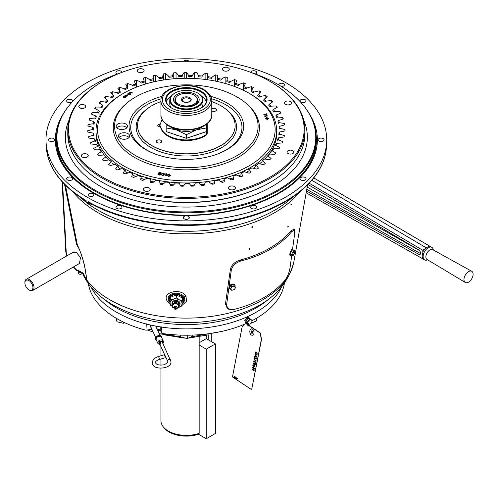 <?xml version="1.0" encoding="UTF-8"?>
<svg xmlns="http://www.w3.org/2000/svg" width="498" height="498" viewBox="0 0 498 498"><rect width="100%" height="100%" fill="white"/><g stroke="black" fill="none" stroke-linecap="round" stroke-linejoin="round"><path stroke-width="0.75" d="M288.099 226.173L287.663 227.013L287.937 227.194L288.099 226.173L288.373 226.353M291.722 231.576A1.55 1.077 -141.2 0 0 291.361 230.506C279.534 244.25 262.477 254.098 240.185 260.049C234.844 261.761 231.582 264.818 230.406 269.231L225.463 303.898L227.337 308.48L228.738 309.208L232.056 309.607M291.361 230.506L294.349 229.186L294.667 230.649M170.055 304.041L167.297 301.166C161.215 292.089 180.88 287.62 185.984 296.055L186.507 301.29L182.069 305.374M291.237 204.062L290.795 204.902L291.075 205.089L291.237 204.062L291.511 204.248M252.299 227.474L252.916 226.771L252.399 226.484L251.776 227.188L252.299 227.474L251.776 227.188M252.916 226.771L252.399 226.484M249.336 249.486L249.436 248.496L249.336 249.486M65.443 185.225L77.339 244.854C80.489 251.534 82.961 258.786 84.766 266.617L86.963 280.175L88.308 283.586L86.845 279.895L84.648 266.33A1.55 0.977 170.8 0 0 84.766 266.617M170.079 302.666L168.903 301.197L168.2 298.053C168.517 292.114 181.241 291.442 184.241 297.101L184.945 300.207L182.243 304.029M183.507 301.601L183.874 300.356C185.293 293.465 169.563 291.423 169.208 298.464L169.239 299.696M87.094 197.14A140.368 81.037 0 0 0 238.455 215.086A140.368 81.037 0 0 0 326.669 141.837A140.368 81.037 0 0 0 285.597 82.537A140.368 81.037 0 0 0 131.036 65.356A140.368 81.037 0 0 0 46.028 141.837A140.368 81.037 0 0 0 87.094 197.14M121.998 72.335A3.025 1.749 0 0 0 121.12 71.245A3.025 1.749 0 0 0 117.827 70.865A3.025 1.749 0 0 0 115.959 72.484A3.025 1.749 0 0 0 116.843 73.716A3.025 1.749 0 0 0 117.404 73.972M93.089 193.678A2.826 1.631 0 0 0 90.014 193.33A2.826 1.631 0 0 0 88.271 194.836A2.826 1.631 0 0 0 89.092 195.988A2.826 1.631 0 0 0 92.174 196.343A2.826 1.631 0 0 0 93.917 194.836A2.826 1.631 0 0 0 93.089 193.678M255.848 205.96A3.025 1.749 0 0 0 252.554 205.581A3.025 1.749 0 0 0 250.687 207.193A3.025 1.749 0 0 0 251.571 208.432A3.025 1.749 0 0 0 254.87 208.811A3.025 1.749 0 0 0 256.738 207.193A3.025 1.749 0 0 0 255.848 205.96M188.487 216.375A3.025 1.749 0 0 0 185.188 216.001A3.025 1.749 0 0 0 183.32 217.614A3.025 1.749 0 0 0 184.21 218.846A3.025 1.749 0 0 0 187.503 219.226A3.025 1.749 0 0 0 189.371 217.614A3.025 1.749 0 0 0 188.487 216.375M121.12 205.96A3.025 1.749 0 0 0 117.827 205.581A3.025 1.749 0 0 0 115.959 207.193A3.025 1.749 0 0 0 116.843 208.432A3.025 1.749 0 0 0 120.143 208.811A3.025 1.749 0 0 0 122.01 207.193A3.025 1.749 0 0 0 121.12 205.96M305.15 99.712A3.025 1.749 0 0 0 301.856 99.332A3.025 1.749 0 0 0 299.989 100.945A3.025 1.749 0 0 0 300.873 102.183A3.025 1.749 0 0 0 304.172 102.557A3.025 1.749 0 0 0 306.04 100.945A3.025 1.749 0 0 0 305.15 99.712M323.196 138.606A3.025 1.749 0 0 0 319.897 138.226A3.025 1.749 0 0 0 318.029 139.838A3.025 1.749 0 0 0 318.919 141.071A3.025 1.749 0 0 0 322.212 141.451A3.025 1.749 0 0 0 324.08 139.838A3.025 1.749 0 0 0 323.196 138.606M305.15 177.493A3.025 1.749 0 0 0 301.856 177.12A3.025 1.749 0 0 0 299.989 178.732A3.025 1.749 0 0 0 300.873 179.965A3.025 1.749 0 0 0 304.172 180.344A3.025 1.749 0 0 0 306.04 178.732A3.025 1.749 0 0 0 305.15 177.493M281.345 86.465A2.826 1.631 0 0 0 284.426 84.841A2.826 1.631 0 0 0 283.599 83.689A2.826 1.631 0 0 0 280.523 83.34A2.826 1.631 0 0 0 278.78 84.841A2.826 1.631 0 0 0 278.78 84.909M189.078 61.31A3.025 1.749 0 0 0 188.487 60.831A3.025 1.749 0 0 0 183.619 61.31M255.287 73.972A3.025 1.749 0 0 0 256.738 72.484A3.025 1.749 0 0 0 255.848 71.245A3.025 1.749 0 0 0 252.673 70.841A3.025 1.749 0 0 0 250.693 72.335M71.818 177.493A3.025 1.749 0 0 0 68.525 177.12A3.025 1.749 0 0 0 66.657 178.732A3.025 1.749 0 0 0 67.541 179.965A3.025 1.749 0 0 0 70.841 180.344A3.025 1.749 0 0 0 72.708 178.732A3.025 1.749 0 0 0 71.818 177.493M53.778 138.606A3.025 1.749 0 0 0 50.479 138.226A3.025 1.749 0 0 0 48.611 139.838A3.025 1.749 0 0 0 49.495 141.071A3.025 1.749 0 0 0 52.794 141.451A3.025 1.749 0 0 0 54.662 139.838A3.025 1.749 0 0 0 53.778 138.606M71.818 99.712A3.025 1.749 0 0 0 68.525 99.332A3.025 1.749 0 0 0 66.657 100.945A3.025 1.749 0 0 0 67.541 102.183A3.025 1.749 0 0 0 70.841 102.557A3.025 1.749 0 0 0 72.708 100.945A3.025 1.749 0 0 0 71.818 99.712M63.451 113.612A131.024 75.646 0 0 0 93.699 193.33A131.024 75.646 0 0 0 257.018 203.539A131.024 75.646 0 0 0 309.246 113.612M304.483 106.703L304.894 107.226A129.86 74.974 180 0 1 316.205 137.834A129.86 74.974 180 0 1 236.04 207.106A129.86 74.974 180 0 1 94.52 190.852A129.86 74.974 180 0 1 56.486 137.834A129.86 74.974 180 0 1 67.796 107.226L68.207 106.703A129.412 74.719 0 0 0 94.838 190.037A129.412 74.719 0 0 0 259.738 198.746A129.412 74.719 0 0 0 304.483 106.703A129.412 74.719 0 0 0 277.859 84.374A129.412 74.719 0 0 0 251.59 72.677M68.985 120.192A121.002 69.863 0 0 0 65.381 138.93A121.002 69.863 0 0 0 100.783 186.601A121.002 69.863 0 0 0 231.271 202.07A121.002 69.863 0 0 0 307.316 138.93A121.002 69.863 0 0 0 303.705 120.192M73.443 266.953L74.557 267.943A1.55 0.672 129.5 0 0 74.663 268.472L76.082 269.96M84.069 274.952L83.701 274.174M281.463 287.296A98.803 57.046 180 0 1 116.482 312.19A98.803 57.046 180 0 1 91.234 287.296M74.557 267.943L76.81 270.146L79.12 270.856A1.55 0.896 120 0 0 79.437 271.528L82.687 273.334A3.225 3.144 -150 0 1 83.72 274.803L82.724 273.937A1.55 1.027 -17.5 0 0 82.743 273.993A1.55 1.027 -17.5 0 0 82.78 274.087L82.743 273.993M74.663 268.472A1.55 0.672 129.5 0 0 74.669 268.472L73.169 267.115M82.245 272.91L82.724 273.937A3.225 3.212 13.1 0 0 82.537 273.421A3.225 2.87 -29.7 0 1 82.687 273.776L82.78 274.087M62.543 182.2L66.228 252.218L66.844 255.872M78.815 248.427L76.543 244.331A3.225 1.413 -12 0 1 77.339 244.854L77.85 246.049M87.592 282.372L85.743 279.764L83.876 275.469A1.55 0.654 167.1 0 0 84.237 275.674L87.007 280.691M82.687 273.334L83.745 273.52L84.237 275.674M72.795 252.436L76.406 252.486L80.52 257.578L79.412 263.504M79.12 270.856L83.745 273.52L83.72 274.803M82.282 273.159A3.225 3.175 -82.3 0 1 83.558 274.908A108.01 62.362 0 0 0 83.876 275.469M82.276 272.96L82.674 273.763L82.276 272.96M121.107 72.677A129.412 74.719 0 0 0 68.207 106.703M92.479 204.504L89.534 203.514L88.364 201.777L91.663 204.068C134.336 227.43 202.91 232.186 253.868 215.379C296.771 201.976 325.642 174.723 326.495 145.889L326.669 141.837M89.995 203.01L89.534 203.514A5.677 3.281 0 0 1 88.401 203.016L88.364 201.777A140.193 80.937 0 0 0 239.14 218.865A140.193 80.937 0 0 0 326.495 145.889M83.67 199.461C60.053 184.409 47.559 166.55 46.196 145.889A140.193 80.937 0 0 0 86.079 200.457L86.117 201.702A1.55 0.903 120.6 0 0 86.44 202.362L88.725 203.682A1.55 0.884 119.4 0 1 88.401 203.016A140.137 80.906 0 0 1 87.256 202.362A140.137 80.906 0 0 1 86.117 201.702A5.677 3.281 0 0 1 85.264 201.049L83.67 199.461L86.079 200.457L85.264 201.049A3.225 2.957 85.7 0 0 84.654 199.928M247.992 317.587L246.877 317.792M246.541 317.985L244.885 320.457M244.86 320.743L245.147 321.77M160.182 326.862L160.25 329.925L161.875 333.423A98.417 56.822 0 0 0 246.865 323.196M251.92 320.762A98.417 56.822 0 0 0 284.339 283.648M161.875 333.423L161.645 326.893M88.351 283.648A98.417 56.822 0 0 0 116.756 318.571A98.417 56.822 0 0 0 145.964 330.205L151.909 329.29M151.336 328.058L150.159 326.352L150.577 325.032M146.263 323.787L145.964 330.205M160.25 329.925L156.297 328.605M196.374 97.029A10.987 6.343 0 0 0 194.114 95.13A10.987 6.343 0 0 0 176.317 97.029A10.987 6.343 0 0 0 178.577 104.101A10.987 6.343 0 0 0 192.577 104.841A10.987 6.343 0 0 0 196.374 97.029L196.785 97.558A11.435 6.605 180 0 1 197.781 100.247A11.435 6.605 180 0 1 193.342 105.47M179.355 105.47A11.435 6.605 180 0 1 178.259 104.916A11.435 6.605 180 0 1 174.91 100.247A11.435 6.605 180 0 1 175.906 97.558L176.317 97.029M189.769 97.639A4.843 2.795 0 0 0 182.922 97.639A4.843 2.795 0 0 0 182.922 101.592A4.843 2.795 0 0 0 189.769 101.592A4.843 2.795 0 0 0 189.769 97.639M189.084 98.492A3.872 2.235 0 0 0 184.148 98.231A3.872 2.235 0 0 0 182.81 100.988A3.872 2.235 0 0 0 183.606 101.654A3.872 2.235 0 0 0 189.881 100.988A3.872 2.235 0 0 0 189.084 98.492M199.163 433.366L198.509 434.25A24.514 14.156 180 0 1 169.015 431.971A24.514 14.156 180 0 1 163.966 427.738L163.151 426.686A25.41 14.666 0 0 0 168.38 431.069A25.41 14.666 0 0 0 199.163 433.366L199.163 337.065M160.941 368.296L160.941 420.698A25.41 14.666 0 0 0 163.151 426.686M208.282 339.792L208.282 334.868M206.614 335.372A19.36 11.18 -120 0 0 206.284 338.628L199.163 342.742L206.278 338.634L215.391 343.894L206.278 349.154L206.278 438.732L215.391 433.472L215.391 343.894M180.363 335.104L180.849 337.034L187.254 338.565L192.751 336.131L192.751 335.092M180.849 335.123L180.849 337.034M187.254 335.21L187.254 338.565M116.059 317.786L116.962 321.758L123.367 323.283L124.892 322.772M123.367 322.05L123.367 323.283M116.962 318.689L116.962 321.758M251.048 323.277L256.638 320.849L256.638 318.16M161.937 338.179A3.355 2.646 155.1 0 0 161.775 336.841A3.355 2.646 155.1 0 0 158.52 335.552A3.355 2.646 155.1 0 0 155.687 339.667A3.355 2.646 155.1 0 0 156.609 340.651M164.396 355.012L164.377 355.018A1.289 0.355 73.4 0 1 164.396 355.012A1.289 0.355 73.4 0 1 164.906 355.616A1.289 0.355 73.4 0 1 165.255 356.929A1.289 0.355 73.4 0 1 165.131 357.489A1.289 0.355 73.4 0 1 165.118 357.489L165.118 357.489M167.683 361.218L159.634 343.869A1.55 1.22 155.1 0 1 160.941 341.977A1.55 1.22 155.1 0 1 162.441 342.568L170.889 361.399C172.545 369.093 152.12 370.811 152.363 362.893C152.357 360.073 154.305 357.969 158.221 356.587L164.085 354.837A1.55 0.423 73.4 0 1 164.695 355.56A1.55 0.423 73.4 0 1 165.118 357.134A1.55 0.423 73.4 0 1 164.969 357.807L159.111 359.556C156.596 360.502 155.382 361.536 155.451 362.644C156.279 364.717 159.049 365.451 163.749 364.847C167.26 363.254 168.61 362.189 167.801 361.648L167.683 361.218A1.55 1.22 155.1 0 1 167.596 360.882A1.55 1.22 155.1 0 1 168.99 359.319A1.55 1.22 155.1 0 1 170.497 359.917A1.55 1.22 155.1 0 1 170.584 360.253M160.705 341.124A2.067 1.631 155.1 0 0 159.043 343.794M250.712 319.479L249.71 318.739A2.583 1.662 126.5 0 0 248.701 318.539L249.772 318.297L248.707 317.512L246.442 317.911L247.5 318.689L248.701 318.539A2.583 1.662 126.5 0 0 246.734 319.977A2.583 1.662 126.5 0 0 246.211 322.25L245.844 321.166L247.5 318.689M251.067 319.747A2.583 1.662 126.5 0 0 250.724 319.604M248.471 324.347L247.967 325.524A0.647 0.411 -99.9 0 1 247.68 324.87L247.655 323.65M247.655 323.501L248.247 323.526M248.483 324.304L248.602 324.391A2.708 1.743 -53.5 0 1 248.197 324.198A2.708 1.743 -53.5 0 1 247.992 321.664A2.708 1.743 -53.5 0 1 250.357 319.629A2.708 1.743 -53.5 0 1 251.415 319.841A2.708 1.743 -53.5 0 1 251.851 321.727M247.967 325.524L248.452 325.437M247.033 323.177L245.396 322.455L244.779 320.382L245.844 321.166M246.454 323.239L246.211 322.25A2.583 1.662 126.5 0 0 246.641 322.891L247.643 323.632M249.772 318.297L250.139 319.38M251.49 319.977A2.708 1.743 126.5 0 0 251.216 319.691A2.708 1.743 126.5 0 0 250.158 319.486A2.708 1.743 126.5 0 0 247.792 321.521A2.708 1.743 126.5 0 0 247.998 324.049A2.708 1.743 126.5 0 0 248.353 324.229M250.127 324.061A2.708 1.743 -53.5 0 1 249.977 324.148L249.641 325.592M249.977 324.142A2.646 1.699 126.5 0 0 251.789 320.388A2.646 1.699 126.5 0 0 248.533 320.961A2.646 1.699 126.5 0 0 248.701 324.366L248.359 325.854L249.635 325.63L249.977 324.142M81.653 273.856A1.625 0.94 180 0 1 81.467 273.993A1.625 0.94 180 0 1 79.12 273.993C78.074 272.885 77.987 272.026 78.852 271.41M291.249 231.601L291.616 231.757A115.318 75.441 -172.3 0 1 241.076 260.933C235.735 262.602 232.479 265.671 231.302 270.128L226.721 303.992C226.69 308.349 229.292 310.123 234.533 309.302A115.318 75.441 7.7 0 0 285.068 280.125C287.682 276.427 289.357 272.182 290.097 267.401L291.728 255.35M292.531 249.405L294.679 233.537L294.175 230.001L291.616 231.757M291.106 255.119A3.225 0.791 -69.6 0 1 290.471 255.524L289.998 255.35A3.225 0.791 -69.6 0 1 290.066 252.99A3.225 0.791 -69.6 0 1 292.245 249.299L292.718 249.473A3.225 0.791 -69.6 0 1 292.942 250.189M290.471 255.524A3.225 0.791 -69.6 0 1 290.539 253.165A3.225 0.791 -69.6 0 1 292.718 249.473M294.716 251.465L294.343 250.712L292.314 249.959L291.168 251.727L290.452 254.26L290.876 255.032L292.905 255.791L294.05 254.024M291.168 251.727L293.204 252.48L292.482 255.02L292.905 255.791M290.452 254.26L292.482 255.02M294.499 252.785A2.397 0.591 -69.6 0 1 293.565 254.939A2.397 0.591 -69.6 0 1 292.787 255.437A2.397 0.591 -69.6 0 1 292.93 253.781A2.397 0.591 -69.6 0 1 293.864 251.627A2.397 0.591 -69.6 0 1 294.648 251.135A2.397 0.591 -69.6 0 1 294.499 252.785L294.766 251.484M294.343 250.712L293.204 252.48M229.354 288.336A3.225 2.148 -32 0 1 229.242 288.18A3.225 2.148 -32 0 1 229.429 286.033A3.225 2.148 -32 0 1 232.193 284.078A3.225 2.148 -32 0 1 234.714 284.763A3.225 2.148 -32 0 1 234.807 284.931M230.817 289.276A3.225 2.148 -32 0 1 229.441 288.504A3.225 2.148 -32 0 1 229.634 286.356A3.225 2.148 -32 0 1 232.392 284.402A3.225 2.148 -32 0 1 234.919 285.086A3.225 2.148 -32 0 1 235.037 286.574M235.604 287.489L233.481 284.694L230.941 285.416L229.64 287.527L231.763 290.322L234.303 289.593L235.604 287.489L234.365 286.107L231.825 286.836L230.524 288.94M230.941 285.416L231.825 286.836M231.539 289.961L231.763 290.322M233.481 284.694L234.365 286.107M231.215 287.95A2.397 1.594 -32 0 1 234.234 286.456A2.397 1.594 -32 0 1 234.994 288.603A2.397 1.594 -32 0 1 231.981 290.104A2.397 1.594 -32 0 1 231.215 287.95M198.509 434.25L206.278 438.732M199.163 345.046L206.278 349.154M135.599 155.575A71.762 41.434 0 0 0 211.575 165.068A71.762 41.434 0 0 0 257.952 129.05A71.762 41.434 0 0 0 237.092 96.986A71.762 41.434 0 0 0 156.683 88.551A71.762 41.434 0 0 0 114.745 129.05A71.762 41.434 0 0 0 135.599 155.575M116.787 127.774A5.646 3.262 180 0 1 125.801 126.959A5.646 3.262 180 0 1 126.834 127.774M117.821 128.584A5.646 3.262 180 0 1 116.165 126.28A5.646 3.262 180 0 1 119.651 123.267A5.646 3.262 180 0 1 125.801 123.977A5.646 3.262 180 0 1 127.457 126.28A5.646 3.262 180 0 1 123.971 129.293A5.646 3.262 180 0 1 117.821 128.584M119.022 137.485A5.646 3.262 180 0 1 126.859 136.153A5.646 3.262 180 0 1 129.063 137.485M121.232 138.824A5.646 3.262 180 0 1 118.393 135.998A5.646 3.262 180 0 1 126.859 133.165A5.646 3.262 180 0 1 129.692 135.998A5.646 3.262 180 0 1 121.232 138.824M210.685 96.332A57.301 33.08 180 0 1 226.864 102.887A57.301 33.08 180 0 1 243.516 128.515A57.301 33.08 180 0 1 206.477 157.256A57.301 33.08 180 0 1 145.827 149.674A57.301 33.08 180 0 1 129.175 128.515A57.301 33.08 180 0 1 162.006 96.332M160.935 101.604A48.792 28.168 0 0 0 137.56 125.645A48.792 28.168 0 0 0 151.846 145.565A48.792 28.168 0 0 0 205.014 151.672A48.792 28.168 0 0 0 235.137 125.645A48.792 28.168 0 0 0 220.844 105.732A48.792 28.168 0 0 0 211.762 101.604M159.933 124.488A2.017 1.164 0 0 0 157.735 125.645A2.017 1.164 0 0 0 158.327 126.473A2.017 1.164 0 0 0 160.599 126.704A25.815 14.903 0 0 0 178.39 139.826A25.815 14.903 0 0 0 206.141 135.213L206.141 134.584A25.815 14.903 0 0 1 178.39 139.197A25.815 14.903 0 0 1 160.599 126.069L160.599 126.119A1.145 0.934 173 0 0 159.858 126.809M160.891 140.343A2.72 1.575 0 0 0 157.922 140.006A2.72 1.575 0 0 0 156.241 141.457A2.72 1.575 0 0 0 157.044 142.565A2.72 1.575 0 0 0 160.007 142.907A2.72 1.575 0 0 0 161.688 141.457A2.72 1.575 0 0 0 160.891 140.343M211.762 110.93A2.72 1.575 0 0 0 211.799 110.954A2.72 1.575 0 0 0 214.769 111.291A2.72 1.575 0 0 0 216.449 109.84A2.72 1.575 0 0 0 215.653 108.732A2.72 1.575 0 0 0 211.762 108.751M123.554 165.803A88.8 51.269 0 0 0 249.137 165.803A88.8 51.269 0 0 0 249.137 93.294L250.233 93.929A90.35 52.166 0 0 1 276.695 130.812A90.35 52.166 0 0 1 220.919 179.006A90.35 52.166 0 0 1 122.458 167.695A90.35 52.166 0 0 1 95.996 130.812A90.35 52.166 0 0 1 122.458 93.929L123.554 93.294A88.8 51.269 0 0 0 123.554 165.803M127.868 173.024A89.964 51.941 180 0 1 125.328 171.717A90.35 52.166 0 0 0 127.893 173.011M133.115 175.383A90.35 52.166 0 0 0 135.904 176.51M141.5 178.521A90.35 52.166 0 0 0 144.594 179.492M150.396 181.091A90.35 52.166 0 0 0 153.857 181.907M159.945 183.121A90.35 52.166 0 0 0 163.587 183.718M170.042 184.54A90.35 52.166 0 0 0 173.653 184.883M180.338 185.281A90.35 52.166 0 0 0 183.93 185.381M190.684 185.337A90.35 52.166 0 0 0 194.276 185.2M200.937 184.714A90.35 52.166 0 0 0 204.547 184.328M210.947 183.426A90.35 52.166 0 0 0 214.601 182.785M220.602 181.502A90.35 52.166 0 0 0 223.988 180.656M229.765 178.981A90.35 52.166 0 0 0 232.796 177.979M238.337 175.9A90.35 52.166 0 0 0 241.076 174.742M246.211 172.308A90.35 52.166 0 0 0 248.739 170.963A89.964 51.941 180 0 1 246.23 172.314M253.301 168.262A90.35 52.166 0 0 0 255.698 166.674M259.545 163.817A90.35 52.166 0 0 0 261.867 161.869M264.874 159.036A90.35 52.166 0 0 0 267.177 156.54M268.696 154.697A90.35 52.166 0 0 0 276.695 133.234L276.695 130.812M241.076 174.773A89.964 51.941 180 0 1 238.386 175.919M232.796 178.035A89.964 51.941 180 0 1 229.839 179.019M223.988 180.724A89.964 51.941 180 0 1 220.689 181.558M214.582 182.866A89.964 51.941 180 0 1 211.04 183.494M204.516 184.422A89.964 51.941 180 0 1 201.024 184.795M194.22 185.293A89.964 51.941 180 0 1 190.759 185.43M183.862 185.474A89.964 51.941 180 0 1 180.401 185.381M173.565 184.963A89.964 51.941 180 0 1 170.086 184.634M163.493 183.787A89.964 51.941 180 0 1 159.964 183.208M153.77 181.969A89.964 51.941 180 0 1 150.396 181.166M144.513 179.535A89.964 51.941 180 0 1 141.5 178.577M135.848 176.535A89.964 51.941 180 0 1 133.115 175.421M95.996 130.812L95.996 133.234A90.35 52.166 0 0 0 104.524 155.357M106.435 157.573A90.35 52.166 0 0 0 108.738 159.945M111.913 162.802A90.35 52.166 0 0 0 114.241 164.67M118.238 167.509A90.35 52.166 0 0 0 120.647 169.046M250.233 93.929L249.137 93.294A88.8 51.269 0 0 0 123.554 93.294M129.287 92.852L130.8 92.08L132.873 93.082L130.725 92.36L129.287 92.852M128.204 94.533L128.135 93.711L128.204 94.533L129.872 94.483L129.773 93.649L128.135 93.711L127.862 94.309M129.773 93.649L129.81 93.985L128.173 94.047M127.886 93.605L130.096 93.475L130.619 93.966L130.121 94.595L127.88 94.707L127.886 93.605M130.594 94.141L130.121 94.595M125.365 95.087L127.669 94.857L127.762 95.977L126.181 96.263L127.5 95.877L127.768 95.274L127.388 95.043L125.658 95.18L125.253 95.66L126.598 95.535L125.664 96.095L124.817 95.772L125.365 95.087M127.388 95.043L127.426 95.379L125.695 95.516L125.658 95.18M123.081 96.488L125.291 96.263L125.515 97.359L123.267 97.571L123.081 96.488M124.998 96.45L123.348 96.581L123.56 97.384L125.241 97.266L124.998 96.45L125.035 96.786L123.386 96.917L123.348 96.581M160.119 175.153L157.928 174.705L158.034 174.176L159.827 174.543L160.144 173.895L158.464 173.547L160.263 173.646L160.611 172.924L158.868 172.296L161.134 172.762L160.119 175.153M160.107 174.873L157.91 174.424M158.887 172.569L160.611 172.931M161.869 174.891L161.645 174.039L161.869 174.891L163.027 175.14L163.711 173.503L162.236 173.41L161.582 174.574M162.398 175.302L163.045 175.421M163.132 173.404L163.711 173.509M164.122 173.578L163.332 175.464L161.346 174.923L161.228 173.964L163.114 173.13L164.228 173.316M166.251 173.59L167.347 174.885L165.461 175.813L164.384 174.487L166.251 173.59M166.923 174.817L166.17 173.833L164.801 174.549L165.548 175.564L166.923 174.817M166.17 173.833L164.801 174.549M170.546 175.589L168.741 176.522L167.689 175.464L168.81 175.993L170.111 175.259L169.37 174.25L167.901 174.574L169.407 174.001L170.546 175.589M170.534 175.308L168.729 176.236M265.901 118.63L267.289 118.997L268.441 118.655L267.046 118.287L265.901 118.63M265.77 118.225L266.972 118.063L268.758 118.661L267.37 119.221L265.583 118.624L265.77 118.225M267.37 119.221L267.314 119.545L265.583 118.624M267.102 117.59L266.324 118.151M267.152 117.267L266.337 118.082M265.615 116.974L265.671 116.65L265.615 116.974M266.249 117.596L266.797 117.211L266.2 117.92L266.741 117.534M264.482 115.878L266.878 115.822L266.592 115.387L267.663 116.022L264.482 115.878L264.426 116.202L266.841 116.04M266.586 114.671L266.137 113.793L266.498 113.774L267.084 114.932L263.616 114.16L266.586 114.671M266.797 114.945L266.741 115.268L264.556 114.752L264.612 114.434M150.315 179.193A93.624 54.052 180 0 1 146.717 178.272A32.557 18.8 180 0 1 142.77 180.382A98.629 56.946 180 0 1 140.716 179.784A32.557 18.8 180 0 1 141.332 176.697A93.624 54.052 180 0 1 137.927 175.564A32.557 18.8 180 0 1 133.607 177.419A98.629 56.946 180 0 1 131.684 176.697A32.557 18.8 180 0 1 132.86 173.665A93.624 54.052 180 0 1 129.679 172.327A32.557 18.8 180 0 1 125.048 173.908A98.629 56.946 180 0 1 123.267 173.074A32.557 18.8 180 0 1 124.998 170.129A93.624 54.052 180 0 1 122.078 168.61A32.557 18.8 180 0 1 117.186 169.899A98.629 56.946 180 0 1 115.561 168.953A32.557 18.8 180 0 1 117.827 166.133A93.624 54.052 180 0 1 115.206 164.44A32.557 18.8 180 0 1 110.102 165.423A98.629 56.946 180 0 1 108.664 164.384A32.557 18.8 180 0 1 111.434 161.719A93.624 54.052 180 0 1 109.143 159.877A32.557 18.8 180 0 1 103.883 160.537A98.629 56.946 180 0 1 102.644 159.422A32.557 18.8 180 0 1 105.887 156.938A93.624 54.052 180 0 1 103.951 154.965A32.557 18.8 180 0 1 98.598 155.301A98.629 56.946 180 0 1 97.571 154.112A32.557 18.8 180 0 1 101.256 151.846A93.624 54.052 180 0 1 99.693 149.761A32.557 18.8 180 0 1 94.309 149.767A98.629 56.946 180 0 1 93.506 148.522A32.557 18.8 180 0 1 97.589 146.499A93.624 54.052 180 0 1 96.413 144.333A32.557 18.8 180 0 1 91.059 144.003A98.629 56.946 180 0 1 90.493 142.721A32.557 18.8 180 0 1 94.925 140.953A93.624 54.052 180 0 1 94.153 138.724A32.557 18.8 180 0 1 88.893 138.077A98.629 56.946 180 0 1 88.569 136.757A32.557 18.8 180 0 1 93.294 135.275A93.624 54.052 180 0 1 92.945 133.016A32.557 18.8 180 0 1 87.829 132.045A98.629 56.946 180 0 1 87.748 130.719A32.557 18.8 180 0 1 92.721 129.53A93.624 54.052 180 0 1 92.79 127.264A32.557 18.8 180 0 1 87.885 125.982A98.629 56.946 180 0 1 88.046 124.656A32.557 18.8 180 0 1 93.213 123.784A93.624 54.052 180 0 1 93.692 121.531A32.557 18.8 180 0 1 89.055 119.956A98.629 56.946 180 0 1 89.459 118.649A32.557 18.8 180 0 1 94.751 118.101A93.624 54.052 180 0 1 95.647 115.891A32.557 18.8 180 0 1 91.327 114.042A98.629 56.946 180 0 1 91.968 112.766A32.557 18.8 180 0 1 97.334 112.542A93.624 54.052 180 0 1 98.629 110.4A32.557 18.8 180 0 1 94.67 108.296A98.629 56.946 180 0 1 95.548 107.07A32.557 18.8 180 0 1 100.926 107.176A93.624 54.052 180 0 1 102.607 105.122A32.557 18.8 180 0 1 99.058 102.787A98.629 56.946 180 0 1 100.154 101.623A32.557 18.8 180 0 1 105.483 102.059A93.624 54.052 180 0 1 107.531 100.123A32.557 18.8 180 0 1 104.431 97.583A98.629 56.946 180 0 1 105.738 96.488A32.557 18.8 180 0 1 110.954 97.253A93.624 54.052 180 0 1 113.351 95.448A32.557 18.8 180 0 1 110.737 92.734A98.629 56.946 180 0 1 112.237 91.725A32.557 18.8 180 0 1 117.279 92.809A93.624 54.052 180 0 1 119.999 91.165A32.557 18.8 180 0 1 117.895 88.302A98.629 56.946 180 0 1 119.57 87.393A32.557 18.8 180 0 1 124.388 88.775A93.624 54.052 180 0 1 127.395 87.306A32.557 18.8 180 0 1 125.832 84.336A98.629 56.946 180 0 1 127.669 83.533A32.557 18.8 180 0 1 132.2 85.202A93.624 54.052 180 0 1 135.462 83.925A32.557 18.8 180 0 1 134.454 80.875A98.629 56.946 180 0 1 136.427 80.19A32.557 18.8 180 0 1 140.629 82.126A93.624 54.052 180 0 1 144.103 81.062A32.557 18.8 180 0 1 143.661 77.987A32.557 18.8 180 0 1 143.661 77.968A98.629 56.946 180 0 1 145.746 77.402A32.557 18.8 180 0 1 149.574 79.593A93.624 54.052 180 0 1 153.222 78.74A32.557 18.8 180 0 1 153.166 77.657A32.557 18.8 180 0 1 153.359 75.634A98.629 56.946 180 0 1 155.532 75.204A32.557 18.8 180 0 1 158.93 77.613A93.624 54.052 180 0 1 162.715 76.997A32.557 18.8 180 0 1 163.425 73.916A98.629 56.946 180 0 1 165.666 73.623A32.557 18.8 180 0 1 168.604 76.225A93.624 54.052 180 0 1 172.482 75.845A32.557 18.8 180 0 1 173.752 72.826A98.629 56.946 180 0 1 176.037 72.671A32.557 18.8 180 0 1 178.477 75.435A93.624 54.052 180 0 1 182.399 75.291A32.557 18.8 180 0 1 184.216 72.372A98.629 56.946 180 0 1 186.52 72.359A32.557 18.8 180 0 1 188.437 75.26A93.624 54.052 180 0 1 192.365 75.36A32.557 18.8 180 0 1 194.712 72.565A98.629 56.946 180 0 1 197.003 72.689A32.557 18.8 180 0 1 198.372 75.696A93.624 54.052 180 0 1 202.263 76.032A32.557 18.8 180 0 1 205.108 73.399A98.629 56.946 180 0 1 207.361 73.667A32.557 18.8 180 0 1 208.176 76.736A93.624 54.052 180 0 1 211.98 77.315A32.557 18.8 180 0 1 215.298 74.868A98.629 56.946 180 0 1 217.489 75.266A32.557 18.8 180 0 1 217.751 77.663A32.557 18.8 180 0 1 217.726 78.373A93.624 54.052 180 0 1 221.405 79.182A32.557 18.8 180 0 1 225.152 76.947A98.629 56.946 180 0 1 227.256 77.489A32.557 18.8 180 0 1 227.269 77.881A32.557 18.8 180 0 1 226.926 80.589A93.624 54.052 180 0 1 230.437 81.616A32.557 18.8 180 0 1 234.57 79.63A98.629 56.946 180 0 1 236.569 80.29A32.557 18.8 180 0 1 235.666 83.353A93.624 54.052 180 0 1 238.965 84.592A32.557 18.8 180 0 1 243.441 82.867A98.629 56.946 180 0 1 245.302 83.652A32.557 18.8 180 0 1 243.846 86.64L243.553 87.71A92.852 53.61 0 0 1 246.217 88.961L246.896 88.071A32.557 18.8 180 0 1 251.671 86.633A98.629 56.946 180 0 1 253.376 87.53A32.557 18.8 180 0 1 252.691 88.675A32.557 18.8 180 0 1 251.372 90.412L251.004 91.458A92.852 53.61 0 0 1 253.426 92.865L254.148 92.024A32.557 18.8 180 0 1 259.153 90.885A98.629 56.946 180 0 1 260.684 91.875A32.557 18.8 180 0 1 258.163 94.62A93.624 54.052 180 0 1 260.622 96.394A32.557 18.8 180 0 1 265.814 95.572A98.629 56.946 180 0 1 267.152 96.649A32.557 18.8 180 0 1 264.139 99.227A93.624 54.052 180 0 1 266.262 101.138A32.557 18.8 180 0 1 271.572 100.64A98.629 56.946 180 0 1 272.705 101.797A32.557 18.8 180 0 1 269.237 104.169A93.624 54.052 180 0 1 270.993 106.205A32.557 18.8 180 0 1 276.365 106.03A98.629 56.946 180 0 1 277.28 107.251A32.557 18.8 180 0 1 273.396 109.398A93.624 54.052 180 0 1 274.765 111.527A32.557 18.8 180 0 1 280.137 111.689A98.629 56.946 180 0 1 280.828 112.959A32.557 18.8 180 0 1 276.564 114.851A93.624 54.052 180 0 1 277.535 117.055A32.557 18.8 180 0 1 282.852 117.547A98.629 56.946 180 0 1 283.3 118.848A32.557 18.8 180 0 1 278.712 120.472A93.624 54.052 180 0 1 279.272 122.72A32.557 18.8 180 0 1 284.47 123.535A98.629 56.946 180 0 1 284.675 124.855A32.557 18.8 180 0 1 279.814 126.193A93.624 54.052 180 0 1 279.963 128.459A32.557 18.8 180 0 1 284.974 129.586A98.629 56.946 180 0 1 284.937 130.918A32.557 18.8 180 0 1 279.857 131.945A93.624 54.052 180 0 1 279.583 134.211A32.557 18.8 180 0 1 284.364 135.637A98.629 56.946 180 0 1 284.078 136.956A32.557 18.8 180 0 1 278.843 137.666A93.624 54.052 180 0 1 278.152 139.907A32.557 18.8 180 0 1 282.64 141.619A98.629 56.946 180 0 1 282.117 142.914A32.557 18.8 180 0 1 276.776 143.299A93.624 54.052 180 0 1 275.68 145.478A32.557 18.8 180 0 1 279.826 147.458A98.629 56.946 180 0 1 279.067 148.709A32.557 18.8 180 0 1 273.688 148.765A93.624 54.052 180 0 1 272.194 150.869A32.557 18.8 180 0 1 275.954 153.091A98.629 56.946 180 0 1 274.971 154.293A32.557 18.8 180 0 1 269.611 154.019A93.624 54.052 180 0 1 267.737 156.017A32.557 18.8 180 0 1 271.068 158.457A98.629 56.946 180 0 1 269.866 159.59A32.557 18.8 180 0 1 264.587 158.987A93.624 54.052 180 0 1 262.359 160.86A32.557 18.8 180 0 1 265.222 163.487A98.629 56.946 180 0 1 263.816 164.539A32.557 18.8 180 0 1 258.68 163.618A93.624 54.052 180 0 1 256.115 165.342A32.557 18.8 180 0 1 258.481 168.137A98.629 56.946 180 0 1 256.887 169.096A32.557 18.8 180 0 1 251.951 167.863A93.624 54.052 180 0 1 249.087 169.42A32.557 18.8 180 0 1 250.917 172.345A98.629 56.946 180 0 1 249.162 173.198A32.557 18.8 180 0 1 244.481 171.673A93.624 54.052 180 0 1 241.343 173.043A32.557 18.8 180 0 1 242.632 176.062A98.629 56.946 180 0 1 240.727 176.809A32.557 18.8 180 0 1 236.351 174.997A93.624 54.052 180 0 1 232.977 176.174A32.557 18.8 180 0 1 233.699 179.249A98.629 56.946 180 0 1 231.67 179.878A32.557 18.8 180 0 1 227.648 177.811A93.624 54.052 180 0 1 224.088 178.77A32.557 18.8 180 0 1 224.287 180.849A32.557 18.8 180 0 1 224.237 181.876A98.629 56.946 180 0 1 222.102 182.368A32.557 18.8 180 0 1 218.485 180.071A93.624 54.052 180 0 1 214.763 180.805A32.557 18.8 180 0 1 214.763 180.886A32.557 18.8 180 0 1 214.345 183.899A98.629 56.946 180 0 1 212.129 184.26A32.557 18.8 180 0 1 208.955 181.751A93.624 54.052 180 0 1 205.12 182.256A32.557 18.8 180 0 1 204.13 185.312A98.629 56.946 180 0 1 201.864 185.536A32.557 18.8 180 0 1 199.175 182.847A93.624 54.052 180 0 1 195.266 183.108A32.557 18.8 180 0 1 193.853 185.891A32.557 18.8 180 0 1 193.722 186.084A98.629 56.946 180 0 1 191.425 186.165A32.557 18.8 180 0 1 189.24 183.326A93.624 54.052 180 0 1 185.306 183.351A32.557 18.8 180 0 1 184.789 184.198A32.557 18.8 180 0 1 183.22 186.215A98.629 56.946 180 0 1 180.923 186.159A32.557 18.8 180 0 1 179.28 183.202A93.624 54.052 180 0 1 175.364 182.978A32.557 18.8 180 0 1 172.762 185.698A98.629 56.946 180 0 1 170.49 185.505A32.557 18.8 180 0 1 169.395 182.461A93.624 54.052 180 0 1 165.541 182A32.557 18.8 180 0 1 162.454 184.546A98.629 56.946 180 0 1 160.232 184.21A32.557 18.8 180 0 1 159.702 181.116A93.624 54.052 180 0 1 155.955 180.425A32.557 18.8 180 0 1 152.419 182.766A98.629 56.946 180 0 1 150.272 182.299A32.557 18.8 180 0 1 150.178 180.899A32.557 18.8 180 0 1 150.315 179.193L150.396 179.361M150.041 190.093A3.43 1.98 0 0 0 150.265 189.389A3.43 1.98 0 0 0 147.458 187.441A3.43 1.98 0 0 0 143.629 188.686A3.43 1.98 0 0 0 143.412 189.389A3.43 1.98 0 0 0 146.219 191.338A3.43 1.98 0 0 0 150.041 190.093M88.015 156.36A3.43 1.98 0 0 0 88.239 155.662A3.43 1.98 0 0 0 85.432 153.714A3.43 1.98 0 0 0 81.61 154.959A3.43 1.98 0 0 0 81.386 155.662A3.43 1.98 0 0 0 84.193 157.605A3.43 1.98 0 0 0 88.015 156.36M235.212 188.624A3.43 1.98 0 0 0 235.43 187.92A3.43 1.98 0 0 0 232.622 185.972A3.43 1.98 0 0 0 228.8 187.217A3.43 1.98 0 0 0 228.576 187.92A3.43 1.98 0 0 0 231.383 189.869A3.43 1.98 0 0 0 235.212 188.624M229.061 69.913A3.43 1.98 0 0 0 229.285 69.21A3.43 1.98 0 0 0 226.472 67.267A3.43 1.98 0 0 0 222.65 68.512A3.43 1.98 0 0 0 222.425 69.21A3.43 1.98 0 0 0 225.239 71.158A3.43 1.98 0 0 0 229.061 69.913M291.087 103.64A3.43 1.98 0 0 0 291.311 102.943A3.43 1.98 0 0 0 288.498 100.994A3.43 1.98 0 0 0 284.675 102.239A3.43 1.98 0 0 0 284.451 102.943A3.43 1.98 0 0 0 287.265 104.885A3.43 1.98 0 0 0 291.087 103.64M143.897 71.382A3.43 1.98 0 0 0 144.115 70.679A3.43 1.98 0 0 0 141.308 68.73A3.43 1.98 0 0 0 137.485 69.975A3.43 1.98 0 0 0 137.261 70.679A3.43 1.98 0 0 0 140.069 72.627A3.43 1.98 0 0 0 143.897 71.382M85.475 107.195A3.43 1.98 0 0 0 85.7 106.491A3.43 1.98 0 0 0 82.886 104.543A3.43 1.98 0 0 0 79.064 105.788A3.43 1.98 0 0 0 78.84 106.491A3.43 1.98 0 0 0 81.653 108.433A3.43 1.98 0 0 0 85.475 107.195M293.627 152.811A3.43 1.98 0 0 0 293.851 152.108A3.43 1.98 0 0 0 291.044 150.166A3.43 1.98 0 0 0 287.215 151.411A3.43 1.98 0 0 0 286.997 152.108A3.43 1.98 0 0 0 289.805 154.056A3.43 1.98 0 0 0 293.627 152.811M76.219 105.165A117.796 68.008 0 0 0 144.538 192.882A117.796 68.008 0 0 0 296.472 153.434A117.796 68.008 0 0 0 269.642 81.211A117.796 68.008 0 0 0 103.055 81.211A117.796 68.008 0 0 0 76.219 105.165M269.642 81.211L270.19 81.529A118.568 68.456 180 0 1 304.913 129.934A118.568 68.456 180 0 1 297.194 154.224A118.568 68.456 180 0 1 164.956 197.264A118.568 68.456 180 0 1 67.778 129.934A118.568 68.456 180 0 1 75.497 105.638A118.568 68.456 180 0 1 102.507 81.529L103.055 81.211M67.778 129.934L67.778 133.937A118.568 68.456 0 0 0 102.507 182.343A118.568 68.456 0 0 0 270.19 182.343A118.568 68.456 0 0 0 297.194 158.233A118.568 68.456 0 0 0 304.913 133.937L304.913 129.934M270.19 182.343L269.642 182.66A117.796 68.008 180 0 1 103.055 182.66L102.507 182.343M248.739 169.631L249.087 169.42M258.68 163.618L257.933 164.072A92.852 53.61 0 0 1 255.698 165.579L256.115 165.342M264.587 158.987L263.809 159.484A92.852 53.61 0 0 1 261.867 161.122L262.359 160.86M269.611 154.019L268.814 154.567A92.852 53.61 0 0 1 267.177 156.31L267.737 156.017M273.688 148.765L272.879 149.363A92.852 53.61 0 0 1 271.578 151.199L272.194 150.869M276.776 143.299L275.967 143.941A92.852 53.61 0 0 1 275.008 145.846L275.68 145.478M278.843 137.666L278.04 138.363A92.852 53.61 0 0 1 277.436 140.318L278.152 139.907M279.857 131.945L279.073 132.692A92.852 53.61 0 0 1 278.836 134.665L279.583 134.211M279.814 126.193L279.054 126.984A92.852 53.61 0 0 1 279.179 128.963L279.963 128.459M284.47 123.535L284.47 124.923M278.712 120.472L277.99 121.313A92.852 53.61 0 0 1 278.475 123.274L279.272 122.72M282.852 117.547L282.852 119.034M276.564 114.851L275.88 115.735A92.852 53.61 0 0 1 276.732 117.659L277.535 117.055M280.137 111.689L280.137 113.307M273.396 109.398L272.761 110.319A92.852 53.61 0 0 1 273.956 112.181L274.765 111.527M276.365 106.03L276.365 107.823M269.237 104.169L268.659 105.128A92.852 53.61 0 0 1 270.196 106.902L270.993 106.205M271.572 100.64L271.572 102.663M264.139 99.227L263.629 100.216A92.852 53.61 0 0 1 265.478 101.891L266.262 101.138M265.814 95.572L265.814 97.913M258.163 94.62L257.721 95.647A92.852 53.61 0 0 1 259.869 97.191L260.622 96.394M243.846 86.64A93.624 54.052 180 0 1 246.896 88.071M251.372 90.412A93.624 54.052 180 0 1 254.148 92.024M259.153 90.885L259.153 93.674M251.671 86.633L251.671 90.063M243.441 82.867L243.441 90.281M235.666 83.353L235.454 84.436A92.852 53.61 0 0 1 238.337 85.519L238.965 84.592M234.57 79.63L234.57 86.496M226.926 80.589L226.802 81.678A92.852 53.61 0 0 1 229.864 82.581L230.437 81.616M227.256 77.489L227.256 78.279M225.152 76.947L225.152 83.434M217.726 78.373L217.688 79.475A92.852 53.61 0 0 1 220.9 80.178L221.405 79.182M217.489 75.266L217.489 81.535M215.298 74.868L215.298 81.081M208.176 76.736L208.22 77.837A92.852 53.61 0 0 1 211.544 78.335L211.98 77.315M207.361 73.667L207.361 79.736M205.108 73.399L205.108 79.437M198.372 75.696L198.503 76.785A92.852 53.61 0 0 1 201.902 77.084L202.263 76.032M197.003 72.689L197.003 78.647M194.712 72.565L194.712 78.51M188.437 75.26L188.649 76.343A92.852 53.61 0 0 1 192.085 76.431L192.365 75.36M186.52 72.359L186.52 78.279M184.216 72.372L184.216 78.292M178.477 75.435L178.77 76.505A92.852 53.61 0 0 1 182.2 76.381L182.399 75.291M176.037 72.671L176.037 78.628M173.752 72.826L173.752 78.796M168.604 76.225L168.978 77.271A92.852 53.61 0 0 1 172.364 76.935L172.482 75.845M165.666 73.623L165.666 79.686M163.425 73.916L163.425 80.016M158.93 77.613L159.379 78.634A92.852 53.61 0 0 1 162.69 78.093L162.715 76.997M155.532 75.204L155.532 81.467M153.359 75.634L153.359 81.946M149.574 79.593L150.091 80.583A92.852 53.61 0 0 1 153.278 79.842L153.222 78.74M145.746 77.402L145.746 83.95M140.629 82.126L141.208 83.085A92.852 53.61 0 0 1 144.246 82.151L144.103 81.062M136.427 80.19L136.427 87.15M132.2 85.202L132.842 86.123A92.852 53.61 0 0 1 135.686 85.009L135.462 83.925M127.669 83.533L127.669 88.252M124.388 88.775L125.079 89.652A92.852 53.61 0 0 1 127.7 88.37L127.395 87.306M119.57 87.393L119.57 90.68M117.279 92.809L118.007 93.643A92.852 53.61 0 0 1 120.385 92.205L119.999 91.165M112.237 91.725L112.237 94.415M110.954 97.253L111.714 98.038A92.852 53.61 0 0 1 113.812 96.469L113.351 95.448M105.738 96.488L105.738 98.76M105.483 102.059L106.267 102.8A92.852 53.61 0 0 1 108.06 101.106L107.531 100.123M100.154 101.623L100.154 103.596M100.926 107.176L101.723 107.867A92.852 53.61 0 0 1 103.198 106.074L102.607 105.122M95.548 107.07L95.548 108.825M97.334 112.542L98.143 113.189A92.852 53.61 0 0 1 99.276 111.315L98.629 110.4M91.968 112.766L91.968 114.359M94.751 118.101L95.56 118.692A92.852 53.61 0 0 1 96.344 116.762L95.647 115.891M89.459 118.649L89.459 120.118M93.213 123.784L94.004 124.332A92.852 53.61 0 0 1 94.427 122.359L93.692 121.531M88.046 124.656L88.046 126.031M92.721 129.53L93.493 130.028A92.852 53.61 0 0 1 93.493 129.934A92.852 53.61 0 0 1 93.556 128.042L92.79 127.264M93.294 135.275L94.041 135.724A92.852 53.61 0 0 1 93.73 133.75L92.945 133.016M94.925 140.953L95.628 141.357A92.852 53.61 0 0 1 94.962 139.415L94.153 138.724M97.589 146.499L98.249 146.86A92.852 53.61 0 0 1 97.222 144.968L96.413 144.333M101.256 151.846L101.866 152.17A92.852 53.61 0 0 1 100.496 150.352L99.693 149.761M105.887 156.938L106.435 157.231A92.852 53.61 0 0 1 104.742 155.507L103.951 154.965M111.434 161.719L111.913 161.981A92.852 53.61 0 0 1 109.909 160.368L109.143 159.877M117.827 166.133L118.238 166.363A92.852 53.61 0 0 1 115.947 164.888L115.206 164.44M124.998 170.129L125.328 170.341M172.395 202.101A104.032 60.059 0 0 0 200.296 202.101M259.153 92.933A104.032 60.059 180 0 1 259.607 93.188M202.443 126.76A20.169 11.641 180 0 1 196.43 129.835A20.169 11.641 180 0 1 186.345 131.391A20.169 11.641 180 0 1 176.261 129.835L186.345 134.665L196.43 129.835L206.514 127.942L206.514 124.257L206.514 133.389L207.286 133.389L207.286 123.616M166.176 124.257L166.176 127.942L176.261 129.835A20.169 11.641 180 0 1 170.248 126.76M186.345 134.665L186.345 138.301L206.514 131.578L206.514 127.942M186.345 138.301L166.176 131.578L166.176 127.942M179.112 135.886A20.169 11.641 180 0 1 173.659 134.068M199.032 134.068A20.169 11.641 180 0 1 193.579 135.886M202.188 91.862A20.767 11.989 0 0 0 172.912 90.474A20.767 11.989 0 0 0 170.509 107.375A20.767 11.989 0 0 0 171.661 108.097A20.767 11.989 0 0 0 201.03 108.097A20.767 11.989 0 0 0 202.188 91.862M200.85 108.203A20.25 11.691 0 0 0 206.602 100.042A20.25 11.691 0 0 0 201.79 92.479A20.25 11.691 0 0 0 179.373 89.061A20.25 11.691 0 0 0 166.095 100.042A20.25 11.691 0 0 0 170.901 107.599A20.25 11.691 0 0 0 171.847 108.203M206.321 101.966A20.25 11.691 0 0 0 201.79 96.326A20.25 11.691 0 0 0 201.485 96.12M171.206 96.12A20.25 11.691 0 0 0 166.369 101.966M174.088 105.62A16.073 9.281 0 0 0 196.741 106.697A16.073 9.281 0 0 0 198.609 93.618A16.073 9.281 0 0 0 197.712 93.058A16.073 9.281 0 0 0 174.979 93.058A16.073 9.281 0 0 0 174.088 105.62M174.798 93.163A16.59 9.58 0 0 0 174.611 93.269A16.59 9.58 0 0 0 169.756 100.042A16.59 9.58 0 0 0 173.69 106.236A16.59 9.58 0 0 0 192.06 109.031A16.59 9.58 0 0 0 202.941 100.042A16.59 9.58 0 0 0 199.001 93.842A16.59 9.58 0 0 0 198.079 93.269A16.59 9.58 0 0 0 197.893 93.163M201.485 107.805A16.59 9.58 0 0 0 202.941 103.889L202.941 100.042M169.756 100.042L169.756 103.889A16.59 9.58 0 0 0 171.206 107.805M24.9 282.901A5.671 3.274 -120 0 0 28.909 289.848A5.671 3.274 -120 0 0 32.924 287.533A5.671 3.274 -120 0 0 28.909 280.586A5.671 3.274 -120 0 0 24.9 282.901L24.9 282.273A6.449 3.723 60 0 1 26.232 279.322A6.449 3.723 60 0 1 31.206 281.046A6.449 3.723 60 0 1 34.02 287.533A6.449 3.723 60 0 1 32.681 290.483A6.449 3.723 60 0 1 29.706 290.303L29.276 290.06A6.138 3.542 -120 0 1 29.239 290.041L29.239 290.041A6.138 3.542 -120 0 1 29.201 290.017M427.633 259.844A7.227 4.171 -60 0 1 424.638 259.888A7.227 4.171 -60 0 1 423.138 256.582A7.227 4.171 -60 0 1 426.294 249.305A7.227 4.171 -60 0 1 431.866 247.369A7.227 4.171 -60 0 1 433.322 249.99M306.164 192.776L423.182 259.047L422.821 258.468A7.227 4.171 -60 0 1 422.223 256.053A7.227 4.171 -60 0 1 422.821 252.953L422.808 250.276L426.73 247.593M313.784 177.923L430.272 246.479M431.866 247.369L430.235 246.429L428.38 246.722A7.227 4.171 -60 0 0 427.539 247.089L427.135 247.319A7.227 4.171 -60 0 0 426.294 247.929L423.879 250.152L422.821 250.282M426.356 247.88L311.841 180.282M473.1 274.255A6.455 3.729 -60 0 1 468.537 282.161A6.455 3.729 -60 0 1 465.275 282.459A6.455 3.729 -60 0 1 463.974 279.521A6.455 3.729 -60 0 1 468.537 271.622A6.455 3.729 -60 0 1 471.731 271.279A6.455 3.729 -60 0 1 473.1 274.255M420.903 253.202L420.505 253.532L306.78 189.352M420.505 253.532L419.011 254.459L306.494 190.958M307.982 184.49L419.011 250.033C421.457 252.922 421.457 254.397 419.011 254.459M422.821 252.953L423.275 251.06M420.212 253.719L420.785 254.042M309.208 183.214L422.808 250.276M160.599 124.021L160.972 123.983A1.145 0.934 -173 0 0 159.827 124.874A26.587 15.351 0 0 0 159.758 125.957A26.587 15.351 0 0 0 159.802 126.809M160.599 126.119L160.599 126.697M206.514 133.389L206.141 134.584L206.141 131.702M207.286 133.389L206.141 135.213M162.211 119.732A25.815 14.903 0 0 0 160.599 123.971M160.972 123.983A25.442 14.685 0 0 0 160.972 126.05L160.599 126.069M170.098 302.081A7.258 5.241 7.2 0 1 169.264 299.061L169.332 298.501A7.258 5.241 7.2 0 1 171.854 295.121A7.258 5.241 7.2 0 1 179.871 294.934A7.258 5.241 7.2 0 1 183.743 300.313L183.675 300.873A7.258 5.241 7.2 0 1 182.318 303.413M169.264 299.061A7.258 5.241 7.2 0 1 171.785 295.681A7.258 5.241 7.2 0 1 179.797 295.495A7.258 5.241 7.2 0 1 183.675 300.873M182.144 300.854L182.031 303.73A6.001 4.333 -172.8 0 0 179.137 299.746L176.23 297.904L173.161 299.31A6.001 4.333 7.2 0 1 179.137 299.746L182.144 300.854L182.467 298.271L179.56 296.428L176.553 295.32L173.578 295.986L170.509 297.387L170.185 299.977L173.161 299.31A6.001 4.333 -172.8 0 0 170.073 302.846A6.001 4.333 -172.8 0 0 172.433 306.538M172.962 306.83L170.055 304.988L170.185 299.977M180.021 303.985A4.034 2.913 -172.8 0 0 178.359 301.035A4.034 2.913 -172.8 0 0 174.107 300.611A4.034 2.913 -172.8 0 0 172.034 302.983M179.212 307.173A6.001 4.333 -172.8 0 0 182.031 303.73L182.467 298.271M182.007 305.872L178.938 307.272M176.23 297.904L176.553 295.32M176.952 308.399L179.193 307.316L178.925 304.496L175.458 303.058L172.258 304.434L172.526 307.254L173.908 307.969M172.258 304.434L172.37 303.55L175.57 302.174L179.037 303.612L179.193 307.316M178.925 304.496L179.037 303.612M175.458 303.058L175.57 302.174M173.883 307.708A3.044 2.197 7.2 0 1 172.675 306.021A3.044 2.197 7.2 0 1 175.495 303.836A3.044 2.197 7.2 0 1 178.732 306.077A3.044 2.197 7.2 0 1 177.058 308.106M175.495 309.308A1.239 0.896 7.2 0 1 174.705 309.102A1.239 0.896 7.2 0 1 174.219 308.094A1.239 0.896 7.2 0 1 175.321 307.503A1.239 0.896 7.2 0 1 176.603 308.256A1.239 0.896 7.2 0 1 175.919 309.252A1.239 0.896 7.2 0 1 175.495 309.308M173.989 307.384A1.556 1.121 7.2 0 1 174.101 306.893L174.101 306.893A1.556 1.121 7.2 0 1 175.427 306.27A1.556 1.121 7.2 0 1 177.051 307.26L177.051 307.26A1.556 1.121 7.2 0 1 177.083 307.415M175.782 308.523A1.556 1.121 7.2 0 1 175.638 308.53A1.556 1.121 7.2 0 1 175.022 308.43M175.8 308.405L175.016 308.399L175.8 308.405M172.327 305.442A4.021 2.907 7.2 0 1 171.922 303.855A4.021 2.907 7.2 0 1 175.981 301.439A4.021 2.907 7.2 0 1 179.909 304.857A4.021 2.907 7.2 0 1 179.28 306.146M234.004 377.378L234.11 376.146L234.309 377.384L234.888 376.656L234.664 377.82L234.739 376.762L234.334 377.602L234.191 376.395L234.004 377.378M254.845 359.749L256.028 360.533L255.947 360.957L254.746 360.166L254.061 358.417L255.194 357.857L256.389 358.647L256.308 359.07L255.125 358.292L254.335 358.56L254.845 359.749M244.145 324.379L242.134 326.869L232.466 376.974L251.652 389.673L261.512 339.536L260.454 333.069L249.311 325.686M247.674 324.603L246.08 323.551M251.652 389.673L261.319 339.574L260.255 333.1L249.112 325.723M247.68 324.771L245.931 323.613M234.197 376.619L234.01 377.347M234.153 376.171L234.359 377.378M234.751 376.569L234.67 377.783M234.707 376.918L234.346 377.571M234.988 377.826L235.355 378.237L234.826 377.882L235.317 376.899L235.504 377.384L234.988 377.826M236.002 377.409L235.996 378.343M252.43 367.263L254.515 368.601L254.428 369.049L252.604 369.454L254.154 370.487L254.03 370.879M252.791 365.246L254.105 364.511L254.92 366.659L253.575 367.368L252.791 365.246M255.854 352.279L255.455 352.833L255.63 354.364M255.804 351.843L256.557 352.042L257.341 354.122L256.514 354.875M256.532 354.427L257.105 353.941M252.486 335.241A3.225 2.048 -99.9 0 0 254.042 332.583A3.225 2.048 -99.9 0 0 252.511 329.153A3.225 2.048 -99.9 0 0 251.372 328.885M254.964 354.146L256.825 356.655L256.731 357.128M254.503 356.512L255.169 356.574M255.175 358.28L254.378 358.548L254.895 359.743L256.078 360.527L255.953 360.919M254.584 357.626L256.439 358.641L256.314 359.033M253.557 361.417L253.638 360.994L255.48 362.214L255.904 361.411L255.449 363.758L255.399 362.637L253.557 361.417M253.196 363.303L253.277 362.88L255.356 364.256L255.275 364.679L253.196 363.303M236.805 379.084L237.191 378.138L237.334 378.897L236.805 379.084M236.675 377.795L236.45 378.959L236.326 377.895L236.675 377.795M256.682 357.141L254.372 356.954L254.459 356.506L255.163 356.587L255.412 355.311L254.926 354.097L256.775 356.661L256.682 357.141M256.14 356.282L255.623 355.591L255.43 356.618L256.489 356.742L256.14 356.282M255.406 352.845L255.611 354.408L255.157 352.721L256.507 352.049L257.292 354.128L256.464 354.881L257.055 353.947L256.426 352.472L255.406 352.845M254.683 366.503L254.017 364.928L253.028 365.401L253.663 366.951L254.683 366.503M235.828 378.592L235.43 378.007L235.977 377.397L235.828 378.592M251.689 333.168A1.226 0.778 80.1 0 1 251.11 331.873A1.226 0.778 80.1 0 1 251.689 330.859A1.226 0.778 80.1 0 1 252.113 330.965A1.226 0.778 80.1 0 1 252.698 332.259A1.226 0.778 80.1 0 1 252.113 333.274A1.226 0.778 80.1 0 1 251.689 333.168M252.256 333.224A1.226 0.778 80.1 0 1 251.982 333.118A1.226 0.778 80.1 0 1 251.409 331.936A1.226 0.778 80.1 0 1 251.845 330.853M252.461 329.159A3.225 2.048 80.1 0 1 253.918 333.399A3.225 2.048 80.1 0 1 251.341 334.973A3.225 2.048 80.1 0 1 249.89 330.734A3.225 2.048 80.1 0 1 252.461 329.159M252.305 367.655L252.386 367.231L254.466 368.607L254.378 369.055L252.554 369.466L254.105 370.493L254.024 370.917L251.944 369.541L252.032 369.093L253.856 368.682L252.305 367.655M86.845 279.895A1.55 0.977 170.8 0 0 86.963 280.175A108.01 62.362 0 0 0 109.971 299.846A108.01 62.362 0 0 0 222.506 314.518A108.01 62.362 0 0 0 293.789 262.147L307.571 184.901M73.162 192.06A124.674 71.98 0 0 0 98.187 212.777A124.674 71.98 0 0 0 299.528 192.06M168.903 301.197A3.225 1.83 -31.4 0 0 167.297 301.166M184.241 297.101A3.225 1.998 146.4 0 1 185.984 296.055M168.2 298.053A1.55 1.071 7.1 0 0 169.208 298.464M184.945 300.207A1.55 1.071 -172.8 0 1 183.874 300.356M80.085 197.133A124.973 72.154 0 0 0 97.975 210.175A124.973 72.154 0 0 0 292.606 197.133M56.585 134.927A130.096 75.111 0 0 0 94.352 193.405A130.096 75.111 0 0 0 240.397 208.618A130.096 75.111 0 0 0 316.112 134.927M56.486 137.834L56.486 140.187A129.86 74.974 0 0 0 94.52 193.199A129.86 74.974 0 0 0 236.04 209.453A129.86 74.974 0 0 0 316.205 140.187L316.205 137.834M269.045 298.825A98.996 57.152 180 0 1 116.345 307.82A98.996 57.152 180 0 1 103.652 298.825M76.81 270.146A1.55 0.896 120 0 0 76.941 270.638M66.228 252.218A1.55 0.884 177 0 1 65.78 251.633L66.564 256.034M76.543 244.331L64.535 184.31M73.636 226.988A3.225 1.438 -11.5 0 0 72.808 226.409M240.304 261.157A1.55 0.623 -103.5 0 0 240.185 260.049M231.458 269.374A1.55 1.021 -173 0 1 230.406 269.231M226.683 304.346A1.55 1.015 -172.6 0 1 225.463 303.898M157.623 330.124A72.77 42.013 0 0 0 160.673 330.834M156.266 327.198L156.241 326.19M249.89 248.994A81.429 47.011 0 0 0 249.286 248.564M163.3 341.118L161.613 337.482A2.938 2.316 155.1 0 0 158.756 336.355A2.938 2.316 155.1 0 0 156.285 339.953L157.972 343.595A2.938 2.316 -24.9 0 1 160.449 339.991A2.938 2.316 -24.9 0 1 163.3 341.118L163.469 342.419L162.933 343.62M161.819 337.93A3.044 2.397 155.1 0 0 158.7 336.156A3.044 2.397 155.1 0 0 156.241 337.943A3.044 2.397 155.1 0 0 156.497 340.402M158.221 356.587A1.55 0.423 73.4 0 1 158.837 357.309A1.55 0.423 73.4 0 1 159.26 358.884A1.55 0.423 73.4 0 1 159.111 359.556M162.684 343.091A1.805 1.426 155.1 0 0 160.854 341.622A1.805 1.426 155.1 0 0 159.31 342.892A1.805 1.426 155.1 0 0 159.877 344.392M162.834 343.402A2.067 1.631 155.1 0 0 160.842 341.416A2.067 1.631 155.1 0 0 159.024 343.016A2.067 1.631 155.1 0 0 160.02 344.703M81.379 272.649A1.675 0.965 180 0 1 79.232 272.661A1.675 0.965 180 0 1 78.827 271.447M215.864 154.635A55.62 32.109 0 0 0 225.675 104.717A55.62 32.109 0 0 0 211.55 98.797M161.14 98.797A55.62 32.109 0 0 0 147.016 150.128A55.62 32.109 0 0 0 156.833 154.635M226.154 109.361A50.198 28.984 180 0 1 219.456 148.802A50.198 28.984 180 0 1 150.85 147.508A50.198 28.984 180 0 1 146.543 109.361M137.56 125.701A48.792 28.168 0 0 0 137.56 125.757A48.792 28.168 0 0 0 151.846 145.677A48.792 28.168 0 0 0 205.014 151.784A48.792 28.168 0 0 0 235.137 125.757A48.792 28.168 0 0 0 235.137 125.701M126.081 103.783A73.082 42.193 0 0 0 134.672 157.486A73.082 42.193 0 0 0 233.052 160.101A73.082 42.193 0 0 0 246.61 103.783M166.961 110.27A25.417 14.672 0 0 0 195.104 114.552A25.417 14.672 0 0 0 211.762 100.777C212.173 97.733 210.069 94.352 205.444 90.642C191.674 80.359 160.113 86.627 160.935 100.777A25.417 14.672 0 0 0 166.961 110.27M168.044 108.576A23.997 13.851 0 0 0 201.864 110.183A23.997 13.851 0 0 0 204.647 90.661A23.997 13.851 0 0 0 170.826 89.055A23.997 13.851 0 0 0 168.044 108.576M211.762 114.901C212.584 129.05 181.023 135.319 167.247 125.035C162.634 121.338 160.53 117.958 160.935 114.901A25.417 14.672 0 0 0 166.961 124.388A25.417 14.672 0 0 0 195.104 128.677A25.417 14.672 0 0 0 211.762 114.901L211.762 100.777M176.547 104.418A12.848 7.42 0 0 0 194.656 105.277A12.848 7.42 0 0 0 196.144 94.819A12.848 7.42 0 0 0 178.035 93.96A12.848 7.42 0 0 0 176.547 104.418M465.275 282.459L427.016 259.477A5.677 3.281 -60 0 1 425.871 256.893A5.677 3.281 -60 0 1 428.33 251.197A5.677 3.281 -60 0 1 432.7 249.641L471.731 271.279M307.179 187.105L419.739 250.631M429.176 246.529L429.65 246.323M293.789 262.147C287.004 288.361 266.586 306.413 232.535 316.292C217.751 320.556 202.2 322.679 185.872 322.654C158.028 322.43 133.694 316.504 112.884 304.882C102.681 299.03 94.489 291.934 88.308 283.586M79.823 271.578L77.128 270.819L76.119 269.997M78.977 271.348L79.437 271.528M82.699 273.856L82.525 273.408M62.094 181.702L65.78 251.633M77.52 245.34C80.203 250.774 82.581 257.771 84.648 266.33M83.228 275.207L87.604 282.397M82.008 273.01L82.575 273.495M92.584 204.56L88.725 203.682M46.196 145.889L46.028 141.837M84.834 200.738L86.44 202.362M208.326 334.855L188.636 338.105M184.54 338.117L164.365 334.855M220.907 331.593L191.518 336.816M180.78 336.797L159.31 333.747M153.185 332.042L147.346 329.993M155.756 326.097L160.151 335.571M150.352 325.935L155.768 337.607M211.756 341.79L211.756 334.133M160.941 365.196L160.941 359.008M160.941 355.777L160.941 346.683M160.941 335.901L160.941 334.133M161.775 336.841L161.975 338.254M155.687 339.667L156.646 340.732M160.119 344.921L157.972 343.595M160.095 344.859L160.717 341.018L162.778 341.591L163.157 342.549L162.902 343.558M82.195 273.134L81.467 273.993M293.801 229.852L294.175 230.001M229.242 288.18L229.441 288.504M234.714 284.763L234.919 285.086M130.663 94.303L130.619 93.966M266.76 117.671L266.816 117.354M160.935 114.901L160.935 100.777M197.774 100.777C198.907 105.551 183.525 109.386 177.344 104.399C175.346 102.6 174.537 101.393 174.916 100.777M174.979 93.058L174.611 93.269M197.712 93.058L198.079 93.269M32.681 290.483L80.259 263.019M28.909 289.848L29.239 290.041M26.232 279.322L73.642 251.951M424.638 259.888L423.244 259.084M159.758 126.816L159.833 124.78M174.101 306.893A1.612 1.612 0 0 0 174.705 309.102M175.919 309.252A1.612 1.612 0 0 0 177.051 307.26M180.071 303.599L179.909 304.857M172.084 302.597L171.922 303.855"/></g></svg>
